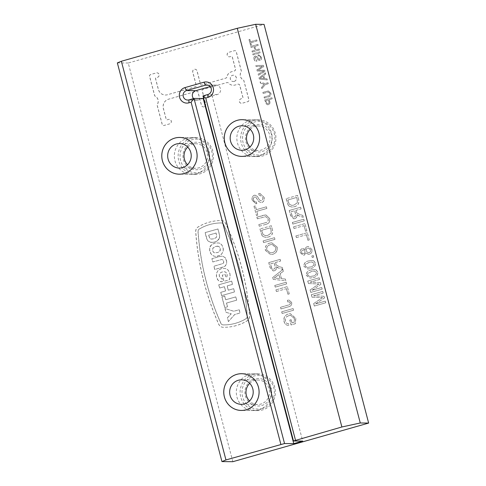 <?xml version="1.0" encoding="UTF-8"?>
<svg xmlns="http://www.w3.org/2000/svg" width="486" height="486" viewBox="0 0 486 486"><rect width="100%" height="100%" fill="white"/><g stroke="black" fill="none" stroke-linecap="round" stroke-linejoin="round"><path stroke-width="0.36" stroke-dasharray="2.43 1.82" d="M261.668 405.549A13.778 13.25 -89.4 0 0 270.969 388.624A13.778 13.25 -89.4 0 0 254.694 378.971A13.778 13.25 -89.4 0 0 245.394 395.896A13.778 13.25 -89.4 0 0 261.668 405.549M249.689 383.339A12.247 11.779 90.6 0 1 254.664 380.441A12.247 11.779 90.6 0 1 257.896 380.009A12.247 11.779 90.6 0 1 269.444 390.689A12.247 11.779 90.6 0 1 260.861 404.066A12.247 11.779 90.6 0 1 257.629 404.498A12.247 11.779 90.6 0 1 249.5 400.986M262.44 408.483A16.822 16.184 90.6 0 1 242.569 396.698A16.822 16.184 90.6 0 1 253.923 376.03A16.822 16.184 90.6 0 1 273.794 387.816A16.822 16.184 90.6 0 1 262.44 408.483M253.115 374.548A18.353 17.654 -89.4 0 0 240.248 394.602A18.353 17.654 -89.4 0 0 257.562 410.609A18.353 17.654 -89.4 0 0 262.41 409.959A18.353 17.654 -89.4 0 0 275.276 389.906A18.353 17.654 -89.4 0 0 257.963 373.898A18.353 17.654 -89.4 0 0 253.115 374.548M199.685 169.292A13.778 13.25 -89.4 0 0 208.986 152.361A13.778 13.25 -89.4 0 0 192.711 142.708A13.778 13.25 -89.4 0 0 183.416 159.639A13.778 13.25 -89.4 0 0 199.685 169.292M187.711 147.082A12.247 11.779 90.6 0 1 192.681 144.184A12.247 11.779 90.6 0 1 195.913 143.747A12.247 11.779 90.6 0 1 207.467 154.427A12.247 11.779 90.6 0 1 198.877 167.81A12.247 11.779 90.6 0 1 195.645 168.241A12.247 11.779 90.6 0 1 187.517 164.73M200.457 172.226A16.822 16.184 90.6 0 1 180.585 160.441A16.822 16.184 90.6 0 1 191.94 139.774A16.822 16.184 90.6 0 1 211.811 151.559A16.822 16.184 90.6 0 1 200.457 172.226M191.138 138.291A18.353 17.654 -89.4 0 0 178.271 158.345A18.353 17.654 -89.4 0 0 195.579 174.353A18.353 17.654 -89.4 0 0 200.426 173.702A18.353 17.654 -89.4 0 0 213.293 153.649A18.353 17.654 -89.4 0 0 195.98 137.641A18.353 17.654 -89.4 0 0 191.138 138.291M262.191 151.511A13.778 13.25 -89.4 0 0 271.492 134.586A13.778 13.25 -89.4 0 0 255.223 124.932A13.778 13.25 -89.4 0 0 245.922 141.857A13.778 13.25 -89.4 0 0 262.191 151.511M250.217 129.306A12.247 11.779 90.6 0 1 255.186 126.409A12.247 11.779 90.6 0 1 258.424 125.971A12.247 11.779 90.6 0 1 269.973 136.651A12.247 11.779 90.6 0 1 261.389 150.034A12.247 11.779 90.6 0 1 258.151 150.466A12.247 11.779 90.6 0 1 250.023 146.954M262.962 154.451A16.822 16.184 90.6 0 1 243.097 142.665A16.822 16.184 90.6 0 1 254.451 121.998A16.822 16.184 90.6 0 1 274.317 133.784A16.822 16.184 90.6 0 1 262.962 154.451M253.643 120.516A18.353 17.654 -89.4 0 0 240.777 140.569A18.353 17.654 -89.4 0 0 258.084 156.571A18.353 17.654 -89.4 0 0 262.932 155.921A18.353 17.654 -89.4 0 0 275.799 135.873A18.353 17.654 -89.4 0 0 258.491 119.866A18.353 17.654 -89.4 0 0 253.643 120.516M245.892 318.773A45.72 43.977 90.6 0 1 235.51 323.275A45.72 43.977 90.6 0 1 223.439 324.897A45.72 43.977 90.6 0 1 223.165 324.891A2.685 2.582 90.6 0 1 220.863 323.336A264.238 254.154 90.6 0 1 197.996 231.549A2.685 2.582 90.6 0 1 199.29 229.021A45.72 43.977 90.6 0 1 221.142 222.94A2.685 2.582 90.6 0 1 223.463 224.435A244.78 235.443 90.6 0 1 247.18 316.271A2.685 2.582 90.6 0 1 245.892 318.773L245.977 318.773A45.72 43.977 90.6 0 1 235.595 323.281A45.72 43.977 90.6 0 1 223.524 324.897A45.72 43.977 90.6 0 1 223.244 324.891A2.685 2.582 90.6 0 1 220.948 323.342A264.238 254.154 90.6 0 1 198.081 231.549A2.685 2.582 90.6 0 1 199.375 229.028A45.72 43.977 90.6 0 1 221.227 222.94A2.685 2.582 90.6 0 1 223.548 224.435A244.78 235.443 90.6 0 1 247.265 316.271A2.685 2.582 90.6 0 1 245.977 318.773M236.202 325.602A48.126 46.292 90.6 0 1 223.499 327.303A48.126 46.292 90.6 0 1 223.208 327.303A5.091 4.896 90.6 0 1 218.846 324.35A266.644 256.474 90.6 0 1 195.773 231.725A5.091 4.896 90.6 0 1 198.221 226.938A48.126 46.292 90.6 0 1 221.227 220.529A5.091 4.896 90.6 0 1 225.619 223.366A247.192 237.757 90.6 0 1 249.573 316.107A5.091 4.896 90.6 0 1 247.131 320.863A48.126 46.292 90.6 0 1 236.202 325.602M236.117 325.602A48.126 46.292 90.6 0 1 223.414 327.303A48.126 46.292 90.6 0 1 223.123 327.297A5.091 4.896 90.6 0 1 218.767 324.35A266.644 256.474 90.6 0 1 195.688 231.725A5.091 4.896 90.6 0 1 198.136 226.938A48.126 46.292 90.6 0 1 221.142 220.529A5.091 4.896 90.6 0 1 225.54 223.366A247.192 237.757 90.6 0 1 249.488 316.107A5.091 4.896 90.6 0 1 247.046 320.863A48.126 46.292 90.6 0 1 236.117 325.602M234.094 81.435A3.165 3.044 90.6 0 1 230.273 78.787A3.165 3.044 90.6 0 1 233.329 75.215A3.165 3.044 90.6 0 1 234.094 81.435M234.179 81.435A3.165 3.044 90.6 0 1 230.352 78.787A3.165 3.044 90.6 0 1 233.408 75.215A3.165 3.044 90.6 0 1 234.179 81.435M204.199 106.829A2.296 2.211 90.6 0 1 201.49 105.225L197.924 91.635A0.765 0.735 -89.4 0 0 197.018 91.101L168.606 99.18A7.655 7.363 -89.4 0 0 163.442 108.585L166.248 119.289A0.765 0.735 -89.4 0 0 167.154 119.823L168.575 119.422A2.296 2.211 90.6 0 1 171.345 121.342A2.296 2.211 90.6 0 1 169.736 123.851L164.055 125.467A1.531 1.47 90.6 0 1 162.245 124.398L157.209 105.183A0.765 0.735 90.6 0 1 157.312 104.551A5.741 5.522 -89.4 0 0 155.095 96.106A0.765 0.735 90.6 0 1 154.7 95.614L149.658 76.405A1.531 1.47 90.6 0 1 150.69 74.522L156.37 72.906A2.296 2.211 90.6 0 1 159.147 74.832A2.296 2.211 90.6 0 1 157.537 77.341L156.115 77.742A0.765 0.735 -89.4 0 0 155.599 78.683L158.406 89.388A7.655 7.363 -89.4 0 0 167.445 94.752L195.858 86.672A0.765 0.735 -89.4 0 0 196.374 85.73L192.808 72.147A2.296 2.211 90.6 0 1 194.965 69.243A2.296 2.211 90.6 0 1 197.073 70.932L200.639 84.521A0.765 0.735 -89.4 0 0 201.538 85.056L225.832 78.149A1.531 1.47 -89.4 0 0 226.889 76.982A6.889 6.628 90.6 0 1 231.634 71.74L234.471 70.932A1.531 1.47 -89.4 0 0 235.51 69.048L232.308 56.868A0.765 0.735 -89.4 0 0 231.409 56.333L229.987 56.734A2.296 2.211 90.6 0 1 227.217 54.815A2.296 2.211 90.6 0 1 228.827 52.306L234.507 50.69A1.531 1.47 90.6 0 1 236.318 51.759L241.354 70.974A0.765 0.735 90.6 0 1 241.25 71.606A5.741 5.522 -89.4 0 0 243.468 80.05A0.765 0.735 90.6 0 1 243.863 80.542L248.905 99.751A1.531 1.47 90.6 0 1 247.872 101.635L242.186 103.251A2.296 2.211 90.6 0 1 239.416 101.325A2.296 2.211 90.6 0 1 241.026 98.816L242.447 98.415A0.765 0.735 -89.4 0 0 242.964 97.473L239.768 85.293A1.531 1.47 -89.4 0 0 237.958 84.218L235.121 85.026A6.889 6.628 90.6 0 1 228.475 83.021A1.531 1.47 -89.4 0 0 226.998 82.577L202.705 89.485A0.765 0.735 -89.4 0 0 202.188 90.426L205.748 104.01A2.296 2.211 90.6 0 1 204.199 106.829M204.114 106.829A2.296 2.211 90.6 0 1 201.404 105.219L197.838 91.635A0.765 0.735 -89.4 0 0 196.939 91.101L168.527 99.18A7.655 7.363 -89.4 0 0 163.357 108.585L166.169 119.289A0.765 0.735 -89.4 0 0 167.069 119.823L168.49 119.422A2.296 2.211 90.6 0 1 171.266 121.342A2.296 2.211 90.6 0 1 169.657 123.851L163.97 125.467A1.531 1.47 90.6 0 1 162.166 124.392L157.124 105.183A0.765 0.735 90.6 0 1 157.227 104.551A5.741 5.522 -89.4 0 0 155.01 96.106A0.765 0.735 90.6 0 1 154.615 95.614L149.573 76.405A1.531 1.47 90.6 0 1 150.605 74.522L156.292 72.906A2.296 2.211 90.6 0 1 159.062 74.832A2.296 2.211 90.6 0 1 157.452 77.335L156.03 77.742A0.765 0.735 -89.4 0 0 155.514 78.683L158.321 89.388A7.655 7.363 -89.4 0 0 167.36 94.752L195.773 86.672A0.765 0.735 -89.4 0 0 196.289 85.73L192.729 72.147A2.296 2.211 90.6 0 1 194.886 69.243A2.296 2.211 90.6 0 1 196.988 70.932L200.554 84.515A0.765 0.735 -89.4 0 0 201.459 85.056L225.753 78.143A1.531 1.47 -89.4 0 0 226.804 76.982A6.889 6.628 90.6 0 1 231.549 71.734L234.392 70.926A1.531 1.47 -89.4 0 0 235.424 69.048L232.229 56.868A0.765 0.735 -89.4 0 0 231.324 56.327L229.902 56.734A2.296 2.211 90.6 0 1 227.132 54.815A2.296 2.211 90.6 0 1 228.742 52.306L234.422 50.69A1.531 1.47 90.6 0 1 236.232 51.759L241.269 70.968A0.765 0.735 90.6 0 1 241.165 71.606A5.741 5.522 -89.4 0 0 243.383 80.05A0.765 0.735 90.6 0 1 243.784 80.542L248.82 99.751A1.531 1.47 90.6 0 1 247.787 101.629L242.107 103.245A2.296 2.211 90.6 0 1 239.331 101.325A2.296 2.211 90.6 0 1 240.941 98.816L242.362 98.415A0.765 0.735 -89.4 0 0 242.879 97.473L239.683 85.293A1.531 1.47 -89.4 0 0 237.879 84.218L235.036 85.026A6.889 6.628 90.6 0 1 228.39 83.021A1.531 1.47 -89.4 0 0 226.913 82.577L202.619 89.485A0.765 0.735 -89.4 0 0 202.103 90.426L205.669 104.01A2.296 2.211 90.6 0 1 204.114 106.829M258.643 409.929A18.371 17.672 -89.4 0 0 271.522 389.863A18.371 17.672 -89.4 0 0 254.196 373.843A18.371 17.672 -89.4 0 0 249.342 374.493A18.371 17.672 -89.4 0 0 236.463 394.559A18.371 17.672 -89.4 0 0 253.789 410.579A18.371 17.672 -89.4 0 0 258.643 409.929M196.66 173.672A18.371 17.672 -89.4 0 0 209.539 153.606A18.371 17.672 -89.4 0 0 192.213 137.587A18.371 17.672 -89.4 0 0 187.365 138.237A18.371 17.672 -89.4 0 0 174.486 158.302A18.371 17.672 -89.4 0 0 191.812 174.322A18.371 17.672 -89.4 0 0 196.66 173.672M259.166 155.897A18.371 17.672 -89.4 0 0 272.045 135.831A18.371 17.672 -89.4 0 0 254.719 119.811A18.371 17.672 -89.4 0 0 249.871 120.461A18.371 17.672 -89.4 0 0 236.992 140.527A18.371 17.672 -89.4 0 0 254.318 156.547A18.371 17.672 -89.4 0 0 259.166 155.897M266.857 208.476L266.419 206.811L256.365 209.666L255.369 205.882L254.056 206.252L256.48 215.492L257.793 215.122L256.802 211.337L266.857 208.476L266.419 206.811M272.494 229.969L271.382 225.741L260.016 228.973L261.79 235.054L263.054 236.536L265.909 237.405L268.181 237.065C271.82 236.05 273.26 233.681 272.494 229.969L271.382 225.741M277.129 247.052L271.808 242.818L269.985 243.067C266.371 244.154 264.87 246.59 265.478 250.375L270.745 254.603L272.792 254.312C276.291 253.176 277.737 250.758 277.129 247.052L271.723 242.818L269.985 243.067M283.344 271.328L282.876 269.56L272.743 277.482L273.235 279.359L285.835 280.817L285.367 279.049L281.522 278.703L280.197 273.667L283.344 271.328L282.876 269.56M289.261 293.89L287.354 286.625L275.993 289.856L276.431 291.521L286.479 288.66L287.949 294.267L289.261 293.89L287.354 286.625M293.556 310.25L293.119 308.58L281.752 311.812L282.19 313.482L293.556 310.25L293.119 308.58M323.196 293.113L322.759 291.442L311.398 294.674L312.055 297.183L322.528 297.614L313.725 303.55L314.375 306.034L325.742 302.802L325.304 301.138L315.687 303.872L324.478 297.985L324.022 296.241L313.579 295.846L323.196 293.113L322.759 291.442M316.076 269.839L314.29 269.517L311.119 270.022C307.857 270.55 306.271 272.36 306.35 275.44L310.092 278.089L313.106 277.591C316.362 277.056 317.947 275.252 317.862 272.172L316.076 269.839L314.211 269.517L311.119 270.022M313.743 257.064L313.342 255.551L311.891 255.964L312.285 257.483L313.743 257.064L313.342 255.551M309.254 239.95L307.346 232.685L295.98 235.917L296.417 237.581L306.472 234.72L307.942 240.327L309.254 239.95L307.346 232.685M304.248 220.869L303.811 219.204L292.444 222.436L292.882 224.101L304.248 220.869L303.811 219.204M298.683 199.661L297.572 195.427L286.205 198.659L287.979 204.74L289.243 206.228L292.031 207.085L294.37 206.75C298.009 205.736 299.449 203.373 298.683 199.661L297.572 195.427M268.169 95.888L264.129 97.036L264.402 98.075L268.485 96.914C270.465 96.459 271.255 95.22 270.854 93.209L268.564 90.985L266.996 91.234L262.908 92.401L263.181 93.44L268.491 92.073L269.924 93.385C270.198 94.794 269.609 95.627 268.169 95.888L264.129 97.036M265.714 74.006L265.429 72.9L259.093 77.851L259.403 79.024L267.276 79.935L266.984 78.829L264.578 78.611L263.752 75.464L265.714 74.006L265.429 72.9M261.432 57.287L258.819 54.827L258.066 54.918L258.339 55.963L258.856 55.914L258.339 55.963C259.5 55.793 260.253 56.297 260.599 57.476L259.433 59.553L259.803 59.511L258.637 59L257.173 56.649L255.35 55.999C254.093 56.613 253.668 57.652 254.081 59.116C254.457 60.689 255.393 61.406 256.894 61.254L256.62 60.215L254.913 58.921L255.557 57.056L256.256 57.141L257.975 59.778L260.028 60.568C261.365 59.918 261.833 58.824 261.432 57.287L258.74 54.827L258.066 54.918M257.987 54.918L258.26 55.957C259.415 55.787 260.168 56.291 260.514 57.476L259.718 59.511L258.552 59L257.088 56.649L255.272 55.993C254.008 56.613 253.583 57.652 253.996 59.11L254.081 59.116M253.996 59.11C254.372 60.689 255.314 61.406 256.808 61.254L256.262 61.321L256.894 61.254L256.535 60.215L254.913 58.921M254.828 58.921L255.478 57.056L256.256 57.141L257.975 59.778M257.89 59.772L259.943 60.568C261.28 59.918 261.747 58.824 261.346 57.287M258.218 45.417L257.945 44.378L250.843 46.395L251.116 47.44L254.026 46.607L254.974 50.204L252.058 51.036L252.331 52.075L259.433 50.058L259.16 49.013L255.794 49.973L254.846 46.377L258.218 45.417L257.945 44.378M232.837 461.7L128.243 63.016L264.056 24.391M257.051 40.97L256.778 39.925L250.497 41.717L249.871 39.348L249.051 39.579L250.569 45.356L251.39 45.119L250.77 42.756L257.051 40.97L256.778 39.925M260.18 52.895L259.907 51.856L252.805 53.873L253.078 54.912L260.18 52.895L259.907 51.856M263.77 66.588L263.448 65.355L255.855 65.519L256.14 66.594L262.628 66.284L256.997 69.863L257.325 71.114L263.868 71.017L258.133 74.188L258.412 75.263L265.028 71.387L264.73 70.239L258.017 70.239L263.77 66.588L263.448 65.355M263.363 65.355L255.776 65.513L256.055 66.588L262.543 66.284L256.912 69.863L257.24 71.114L263.783 71.017L258.048 74.188L258.333 75.263L264.949 71.381L264.645 70.239L257.932 70.239L263.685 66.588M268.278 83.762L268.005 82.723L264.998 83.58L260.156 81.903L260.478 83.136L264.269 84.345L261.596 87.389L261.918 88.622L265.265 84.619L268.278 83.762L268.005 82.723M272.221 98.804L271.947 97.759L264.846 99.782L265.915 103.567L267.671 104.782L268.327 104.69C269.785 104.113 270.271 103.032 269.785 101.44L269.311 99.63L272.221 98.804L271.947 97.759M301.107 208.907L300.67 207.243L289.304 210.474L290.652 215.596L293.769 218.822L294.753 218.688C296.521 218.007 297.268 216.671 296.989 214.684L299.662 216.246L303.307 217.297L302.808 215.383L300.02 214.593L296.721 212.868L296.454 212.06L296.01 210.353L301.107 208.907L300.67 207.243M306.866 230.868L304.959 223.596L293.599 226.828L294.036 228.493L304.09 225.638L305.56 231.239L306.866 230.868L304.959 223.596M307.413 246.657C305.931 247.107 305.165 248.127 305.117 249.725L303.112 248.474L302.383 248.577C300.585 249.336 299.923 250.709 300.384 252.708L303.343 255.35L304.169 255.235L305.937 252.848L308.464 254.36L309.442 254.221C311.575 253.376 312.395 251.784 311.903 249.452L308.513 246.505L307.334 246.657C305.846 247.107 305.08 248.127 305.032 249.725L305.117 249.725M313.689 260.757L311.909 260.429L308.732 260.933C305.475 261.462 303.884 263.272 303.969 266.358L307.705 269.001L310.718 268.503C313.974 267.968 315.56 266.164 315.475 263.084L313.689 260.757L311.824 260.429L308.732 260.933M319.624 279.48L319.187 277.816L307.82 281.048L308.476 283.551L318.956 283.982L310.147 289.917L310.803 292.402L322.163 289.17L321.726 287.505L312.109 290.239L320.9 284.353L320.444 282.615L310.007 282.214L319.624 279.48L319.187 277.816M292.019 322.892L291.181 319.709L289.869 320.086L291.144 324.927L295.348 323.737L295.834 318.348L290.397 313.695L288.484 313.968C284.839 315.171 283.393 317.698 284.146 321.532C284.766 324.059 286.309 325.347 288.757 325.401L288.727 323.773C287.007 323.755 285.914 322.874 285.446 321.131C284.96 319.375 285.379 317.905 286.71 316.738L288.86 315.651L290.671 315.378L294.486 318.585L294.17 322.279L291.934 322.892L291.181 319.709M291.096 319.709L289.79 320.086L291.059 324.927L295.263 323.731L295.749 318.348L290.312 313.695L288.398 313.968C284.76 315.171 283.314 317.692 284.061 321.532C284.687 324.053 286.224 325.347 288.672 325.401L288.727 323.773M291.655 302.413L288.957 300.014L287.524 300.245L287.779 301.964L289 301.794L290.361 302.851C290.403 304.145 289.741 304.88 288.374 305.05L280.562 307.274L280.999 308.938L288.708 306.745C291.071 306.235 292.05 304.789 291.655 302.413L288.872 300.014L287.524 300.245M286.643 283.897L286.205 282.232L274.839 285.464L275.276 287.129L286.643 283.897L286.205 282.232M280.641 261.031L280.203 259.36L268.837 262.592L270.186 267.719L273.308 270.945L274.286 270.811C276.054 270.131 276.801 268.794 276.522 266.808L279.195 268.369L282.84 269.414L282.342 267.507L279.553 266.717L276.255 264.992L275.987 264.184L275.544 262.476L280.641 261.031L280.203 259.36M274.961 239.373L274.523 237.703L263.157 240.935L263.594 242.605L274.961 239.373L274.523 237.703M265.332 222.74L258.868 224.581L259.305 226.245L265.842 224.386C269.013 223.651 270.277 221.677 269.627 218.457L265.927 214.903L263.461 215.298L256.918 217.157L257.355 218.828L265.848 216.635L268.138 218.743C268.582 220.996 267.64 222.327 265.332 222.74L258.868 224.581M264.086 197.328L259.919 193.392L258.71 193.543L259.147 195.208L259.974 195.135L262.756 197.626C263.193 199.132 262.768 200.22 261.48 200.888L259.615 200.068L257.276 196.308L255.089 195.159L254.366 195.263C252.343 196.253 251.669 197.917 252.325 200.25L255.94 203.78L256.827 203.677L256.389 202.012L255.758 202.055L256.389 202.012C254.919 202.164 254.008 201.477 253.656 199.946C253.2 198.58 253.546 197.589 254.694 196.958L255.812 197.097L258.552 201.307L261.006 202.698L261.839 202.577C263.983 201.538 264.73 199.789 264.086 197.328L259.834 193.392L258.71 193.543M117.351 62.894L128.243 63.016M202.96 95.906L212.169 96.003L302.705 441.088M212.169 96.003L217.218 94.57A4.824 4.641 -89.4 0 0 216.045 85.099A4.824 4.641 -89.4 0 0 214.776 85.269L208.105 85.196M210.207 86.569L214.776 85.269M193.531 98.585A4.824 4.641 -89.4 0 0 198.179 99.982L203.221 98.549M256.693 39.925L250.497 41.717M250.412 41.711L249.871 39.348M249.792 39.348L249.051 39.579M248.972 39.579L250.569 45.356M250.484 45.356L251.39 45.119M251.305 45.119L250.77 42.756M250.685 42.756L256.966 40.97M257.859 44.378L250.843 46.395M250.758 46.395L251.116 47.44M251.031 47.434L254.026 46.607M253.947 46.607L254.974 50.204M254.889 50.204L252.058 51.036M251.973 51.036L252.331 52.075M252.246 52.075L259.433 50.058M259.348 50.052L259.16 49.013M259.074 49.013L255.794 49.973M255.709 49.973L254.846 46.377M254.767 46.377L258.133 45.417M259.822 51.85L252.805 53.873M252.72 53.873L253.078 54.912M252.993 54.912L260.095 52.895M255.478 57.056L256.171 57.141L255.478 57.056M265.344 72.9L259.093 77.851M259.008 77.851L259.403 79.024M259.317 79.024L267.276 79.935M267.191 79.935L266.984 78.829M266.899 78.829L264.578 78.611M264.493 78.611L263.752 75.464M263.667 75.464L265.635 74M261.164 77.323L262.932 76.01L263.594 78.532L259.986 78.203L263.017 76.01L263.673 78.532L260.065 78.203L261.243 77.329M267.92 82.723L264.998 83.58M264.913 83.574L260.156 81.903M260.071 81.903L260.478 83.136M260.393 83.13L264.269 84.345M264.184 84.345L261.596 87.389M261.511 87.389L261.918 88.622M261.833 88.622L265.265 84.619M265.186 84.619L268.193 83.762M264.044 97.036L264.402 98.075M264.317 98.075L268.485 96.914M268.4 96.914C270.38 96.453 271.17 95.22 270.769 93.209L270.854 93.209M270.769 93.209L268.479 90.985L262.908 92.401M262.829 92.395L263.181 93.44M263.096 93.44L268.406 92.067L269.924 93.385M269.839 93.385C270.113 94.794 269.53 95.627 268.084 95.888M271.868 97.759L264.846 99.782M264.761 99.782L265.915 103.567M265.83 103.567L267.586 104.782L268.327 104.69M268.248 104.69C269.7 104.113 270.186 103.026 269.7 101.44L269.785 101.44M269.7 101.44L269.311 99.63M269.226 99.63L272.142 98.804M266.316 102.352L265.854 100.59L268.406 99.861L268.873 101.647C269.183 102.625 268.892 103.293 267.999 103.639L266.686 103.184L265.939 100.59L268.491 99.867L268.958 101.647C269.268 102.625 268.977 103.293 268.084 103.639L266.601 103.184L266.401 102.352M297.487 195.427L286.205 198.659M286.12 198.659L287.979 204.74M287.894 204.74L289.243 206.228M289.158 206.222L291.946 207.085L294.37 206.75M294.285 206.75C297.924 205.736 299.364 203.367 298.598 199.655M288.502 202.346L287.87 199.953L296.612 197.462L297.25 199.898L297.183 202.917L293.823 205.092L291.788 205.408L289.249 204.229L287.955 199.953L296.697 197.468L297.335 199.898L297.262 202.917L293.909 205.092L291.873 205.408L289.328 204.229L288.581 202.346M300.585 207.236L289.304 210.474M289.225 210.468L290.567 215.596L293.69 218.822L294.753 218.688M294.668 218.688C296.442 218.007 297.183 216.671 296.903 214.684L296.989 214.684M296.903 214.684L297.79 215.444M297.705 215.444L303.307 217.297M303.228 217.291L302.808 215.383M302.723 215.383L300.02 214.593M299.941 214.593L296.721 212.868M296.642 212.868L296.01 210.353M295.925 210.353L301.022 208.907M291.892 215.286L290.968 211.762L294.613 210.73L295.445 213.895C295.968 215.371 295.579 216.41 294.267 217.011L294.352 217.011C293.076 217.212 292.286 216.635 291.977 215.286L291.053 211.762L294.698 210.73L295.524 213.895C296.053 215.371 295.664 216.41 294.352 217.011L294.267 217.011C292.997 217.206 292.201 216.635 291.892 215.286L291.977 215.286M303.726 219.204L292.444 222.436M292.359 222.436L292.882 224.101M292.797 224.101L304.163 220.869M304.88 223.596L293.599 226.828M293.514 226.828L294.036 228.493M293.951 228.493L304.09 225.638M304.005 225.632L305.56 231.239M305.475 231.239L306.788 230.862M307.261 232.685L295.98 235.917M295.895 235.917L296.417 237.581M296.332 237.581L306.472 234.72M306.387 234.72L307.942 240.327M307.857 240.327L309.169 239.95M305.032 249.725L303.027 248.474L302.383 248.577M302.298 248.577C300.506 249.336 299.838 250.709 300.299 252.708L300.384 252.708M300.299 252.708L303.264 255.344L304.169 255.235M304.084 255.229L305.937 252.848M305.852 252.848L308.379 254.36L309.442 254.221M309.357 254.221C311.49 253.376 312.31 251.784 311.818 249.452L311.903 249.452M311.818 249.452L308.428 246.505L307.334 246.657M308.938 252.714L308.197 252.817L306.125 251.031C305.84 249.604 306.368 248.656 307.705 248.182L308.47 248.079L310.511 249.834C310.803 251.274 310.281 252.234 308.938 252.714L308.282 252.817L306.21 251.037C305.925 249.604 306.453 248.656 307.784 248.182L308.555 248.079L310.59 249.834C310.888 251.274 310.366 252.234 309.023 252.714M303.726 253.704L303.811 253.704C302.729 253.899 302.031 253.449 301.703 252.356C301.442 251.262 301.8 250.509 302.79 250.09L302.705 250.09C303.799 249.877 304.509 250.326 304.825 251.456C305.093 252.55 304.728 253.303 303.726 253.704C302.644 253.899 301.946 253.449 301.618 252.349C301.356 251.262 301.715 250.509 302.705 250.09L302.79 250.09C303.884 249.877 304.594 250.333 304.91 251.456C305.178 252.55 304.807 253.303 303.811 253.704L303.726 253.704M313.263 255.551L311.891 255.964M311.805 255.964L312.285 257.483M312.2 257.477L313.658 257.064M308.653 260.933C305.39 261.462 303.805 263.272 303.884 266.352L303.969 266.358M303.884 266.352L307.62 269.001L310.718 268.503M310.639 268.503C313.889 267.968 315.475 266.164 315.396 263.084L315.475 263.084M315.396 263.084L313.604 260.757M305.19 265.964L305.554 264.171L309.041 262.446L311.921 261.936L314.084 263.455C313.841 265.55 312.559 266.729 310.232 266.99L307.34 267.494L305.19 265.964L305.639 264.171L309.126 262.446L312.006 261.936L314.169 263.455C313.926 265.55 312.644 266.729 310.317 266.99L307.425 267.5L305.275 265.964M311.034 270.016C307.778 270.55 306.186 272.36 306.265 275.44L306.35 275.44M306.265 275.44L310.007 278.089L313.106 277.591M313.02 277.591C316.277 277.056 317.862 275.252 317.777 272.166L317.862 272.172M317.777 272.166L315.991 269.839M307.571 275.052L307.942 273.26L311.429 271.534L314.302 271.024L316.465 272.543C316.228 274.639 314.946 275.817 312.62 276.078L309.728 276.583L307.571 275.052L308.027 273.26L311.508 271.534L314.387 271.024L316.55 272.543C316.307 274.639 315.025 275.817 312.705 276.078L309.813 276.583L307.656 275.052M319.102 277.816L307.82 281.048M307.735 281.048L308.476 283.551M308.397 283.551L318.956 283.982M318.871 283.982L310.147 289.917M310.068 289.917L310.803 292.402M310.718 292.402L322.163 289.17M322.084 289.17L321.726 287.505M321.647 287.505L312.109 290.239M312.03 290.239L320.9 284.353M320.821 284.353L320.444 282.615M320.359 282.615L310.007 282.214M309.922 282.214L319.539 279.48M322.68 291.442L311.398 294.674M311.313 294.674L312.055 297.183M311.969 297.183L322.528 297.614M322.449 297.614L313.725 303.55M313.64 303.55L314.375 306.034M314.29 306.034L325.742 302.802M325.656 302.802L325.304 301.138M325.219 301.138L315.687 303.872M315.602 303.872L324.478 297.985M324.393 297.985L324.022 296.241M323.937 296.241L313.579 295.846M313.5 295.846L323.117 293.107M288.641 323.767C286.922 323.755 285.829 322.874 285.367 321.131L285.446 321.131M285.367 321.131C284.881 319.369 285.3 317.905 286.625 316.738L286.71 316.738M286.625 316.738L288.86 315.651M288.775 315.651L290.592 315.378L294.486 318.585M294.407 318.579L294.17 322.279M294.085 322.279L291.934 322.892M293.034 308.58L281.752 311.812M281.667 311.812L282.19 313.482M282.105 313.482L293.471 310.244M287.439 300.245L287.779 301.964M287.694 301.964L288.915 301.794L290.361 302.851M290.276 302.851C290.324 304.145 289.662 304.874 288.289 305.05L280.562 307.274M280.477 307.267L280.999 308.938M280.914 308.938L288.629 306.745C290.986 306.229 291.965 304.789 291.57 302.413M287.275 286.619L275.993 289.856M275.908 289.85L276.431 291.521M276.346 291.521L286.479 288.66M286.4 288.66L287.949 294.267M287.87 294.261L289.176 293.89M286.12 282.232L274.839 285.464M274.754 285.464L275.276 287.129M275.191 287.129L286.558 283.897M282.797 269.56L272.743 277.482M272.658 277.482L273.235 279.359M273.156 279.359L285.835 280.817M285.75 280.817L285.367 279.049M285.288 279.049L281.522 278.703M281.437 278.697L280.197 273.667M280.112 273.667L283.259 271.328M276.109 276.643L278.934 274.535L279.991 278.569L274.219 278.047L279.019 274.541L280.076 278.569L274.304 278.047L276.188 276.643M280.118 259.36L268.837 262.592M268.758 262.592L270.101 267.719L273.223 270.945L274.286 270.811M274.201 270.805C275.969 270.125 276.716 268.794 276.437 266.808L276.522 266.808M276.437 266.808L277.324 267.567M277.239 267.567L282.84 269.414M282.761 269.414L282.342 267.507M282.257 267.507L279.553 266.717M279.474 266.717L276.255 264.992M276.176 264.992L275.544 262.476M275.459 262.476L280.556 261.025M271.425 267.409L270.502 263.886L274.147 262.847L274.979 266.012C275.507 267.488 275.112 268.533 273.8 269.135L273.885 269.135C272.61 269.329 271.82 268.758 271.51 267.409L270.587 263.886L274.232 262.853L275.058 266.012C275.586 267.494 275.197 268.533 273.885 269.135L273.8 269.135C272.531 269.329 271.735 268.752 271.425 267.409L271.51 267.409M269.9 243.061C266.285 244.154 264.785 246.59 265.392 250.375L265.478 250.375M265.392 250.375L270.659 254.603L272.792 254.312M272.707 254.306C276.206 253.176 277.652 250.758 277.05 247.052M272.257 252.647L270.429 252.908L266.705 250.011C266.34 247.161 267.555 245.394 270.356 244.725L272.032 244.482L275.732 247.417C276.091 250.175 274.936 251.912 272.257 252.647L270.508 252.908L266.79 250.011C266.425 247.161 267.64 245.4 270.441 244.725L272.117 244.482L275.817 247.417C276.176 250.175 275.021 251.918 272.342 252.647M274.438 237.703L263.157 240.935M263.072 240.935L263.594 242.605M263.509 242.599L274.876 239.367M271.297 225.741L260.016 228.973M259.937 228.973L261.79 235.054M261.705 235.054L263.054 236.536M262.969 236.536L265.824 237.399L268.181 237.065M268.096 237.065C271.741 236.05 273.175 233.681 272.409 229.969M262.312 232.66L261.681 230.267L270.429 227.776L271.067 230.212L270.994 233.231L267.634 235.406L265.635 235.722L263.06 234.544L261.766 230.267L270.508 227.782L271.145 230.212L271.079 233.231L267.719 235.406L265.721 235.722L263.145 234.544L262.397 232.66M258.783 224.581L259.305 226.245M259.22 226.245L265.842 224.386M265.757 224.386C268.928 223.651 270.192 221.677 269.548 218.457L269.627 218.457M269.548 218.457L265.842 214.903L256.918 217.157M256.839 217.157L257.355 218.828M257.27 218.822L265.769 216.635L268.138 218.743M268.053 218.743C268.497 220.996 267.561 222.327 265.247 222.74M266.334 206.811L256.365 209.666M256.28 209.666L255.369 205.882M255.284 205.882L254.056 206.252M253.978 206.252L256.48 215.492M256.401 215.492L257.793 215.122M257.708 215.122L256.802 211.337M256.717 211.331L266.771 208.476M258.625 193.537L259.147 195.208M259.062 195.208L259.889 195.135L262.756 197.626M262.671 197.626C263.108 199.132 262.683 200.22 261.395 200.888L259.615 200.068M259.53 200.068L257.276 196.308M257.191 196.308L255.004 195.159L254.366 195.263M254.281 195.263C252.264 196.253 251.584 197.917 252.246 200.25L252.325 200.25M252.246 200.25L255.855 203.78L256.827 203.677M256.742 203.677L256.304 202.012C254.834 202.164 253.923 201.477 253.571 199.94L253.656 199.946M253.571 199.94C253.115 198.58 253.461 197.589 254.609 196.958L255.812 197.097M255.727 197.097L258.552 201.307M258.473 201.307L260.921 202.692L261.839 202.577M261.76 202.577C263.898 201.538 264.645 199.789 264.001 197.328M229.957 273.654L230.157 276.844L229.349 279.821L223.997 281.345L222.363 275.119L225.097 274.347L225.862 277.269L226.883 276.977L227.205 275.009L226.713 273.187L225.474 272.002L224.216 271.686L221.731 272.105L220.146 273.047L219.326 274.462L219.374 276.303L220.261 277.816L222.053 278.393L222.309 281.734L220.486 281.625L217.989 280.076L216.537 276.911L216.519 273.193L218.123 270.453L221.434 268.582L225.425 268.479L228.098 270.052L229.902 273.448L230.072 276.844L229.264 279.821L223.912 281.345L222.284 275.119L225.012 274.341L225.777 277.269L226.804 276.977L227.12 275.009L226.628 273.187L225.395 272.002L224.131 271.686L221.646 272.105L220.061 273.047L219.241 274.462L219.295 276.303L220.176 277.816L221.968 278.393L222.224 281.734L221.44 281.759L218.542 280.714L217.345 279.243L216.507 277.111L216.306 273.733L218.038 270.453L221.349 268.582L225.34 268.479L227.211 269.359L228.45 270.55L229.878 273.648M228.481 321.611L227.484 317.801L231.263 313.816L226.045 312.31L225.036 308.476L233.821 311.259L239.191 309.734L240.054 313.002L234.708 314.521L228.396 321.611L227.399 317.795L231.178 313.81L225.96 312.31L224.951 308.47L233.736 311.259L239.112 309.734L239.969 313.002L234.623 314.521L228.396 321.611M236.688 300.172L226.573 303.045L227.557 306.794L224.799 307.577L221.974 296.8L224.732 296.017L225.717 299.777L235.825 296.903L236.688 300.172L226.494 303.045L227.472 306.794L224.714 307.577L221.889 296.8L224.647 296.017L225.632 299.777L235.746 296.903L236.603 300.172M233.669 288.684L234.531 291.952L221.665 295.61L220.802 292.341L225.601 290.98L224.471 286.679L219.678 288.046L218.822 284.778L231.688 281.115L232.545 284.383L227.217 285.902L228.341 290.197L233.669 288.684L234.446 291.952L221.58 295.61L220.723 292.341L225.516 290.98L224.386 286.679L219.593 288.046L218.736 284.778L231.603 281.115L232.46 284.383L227.132 285.902L228.262 290.197L233.59 288.684M226.652 261.116L226.591 264.165L224.684 266.443L214.812 269.493L213.949 266.225L223.007 263.527L223.706 262.744L223.688 261.237L222.916 259.87L221.75 259.512L212.832 261.954L211.975 258.686L220.261 256.365L222.697 256.134L225.31 257.75L226.512 260.514L226.707 263.199L225.498 265.799L222.703 267.209L214.727 269.493L213.87 266.225L222.928 263.521L223.627 262.744L223.609 261.237L222.831 259.87L221.671 259.512L212.746 261.954L211.89 258.686L220.176 256.359L222.612 256.134L225.225 257.75L226.573 261.116M223.378 248.862L223.044 251.967L221.112 254.621L217.789 256.152L215.65 256.408L213.725 256.055L211.264 254.312L209.642 250.503L209.849 247.344L211.75 244.58L215.189 242.939L219.247 243.018L221.713 244.762L223.141 247.653L223.226 250.983L221.75 253.953L219.204 255.66L215.571 256.408L213.646 256.055L211.896 255.029L210.116 252.507L209.515 248.346L210.31 246.195L211.665 244.58L215.11 242.933L219.162 243.018L220.936 244.057L222.224 245.6L223.293 248.856M219.593 237.672L218.451 239.847L216.659 241.293L213.506 242.356L210.067 242.235L208.02 240.965L207.188 239.762L205.141 232.624L218.007 228.967L219.593 235.206L219.593 237.672L217.588 240.594L214.539 242.107L211.021 242.465L207.935 240.965L206.732 238.839L205.056 232.624L217.922 228.967L219.508 235.206L219.508 237.672M216.118 233.019L208.755 235.109L209.6 237.891L210.377 238.784L211.732 239.1L213.682 238.766L215.741 237.903L216.653 236.961L216.118 233.019L208.755 235.109M208.67 235.109L209.515 237.891L210.292 238.784L211.647 239.1L213.597 238.76L215.656 237.903L216.543 237.028L216.683 235.661L216.033 233.013M218.427 246.323L215.656 246.396L212.965 248.109L212.649 250.655L213.469 252.161L214.496 252.799L217.91 252.495L219.502 251.554L220.334 250.229L220.03 247.66L218.791 246.475L217.631 246.153M217.546 246.153L214.976 246.596L212.886 248.109L212.564 250.655L213.384 252.161L214.411 252.799L217.825 252.495L219.897 250.97L220.255 248.461L219.429 246.979L218.342 246.323M198.179 99.982L188.963 99.885M217.218 94.57L208.002 94.466M257.896 380.009L241.56 379.827M257.562 410.609L241.949 410.439M257.963 373.898L242.35 373.728M257.629 404.498L241.293 404.322M195.913 143.747L179.583 143.57M195.579 174.353L179.966 174.176M195.98 137.641L180.367 137.471M195.645 168.241L179.31 168.065M258.424 125.971L242.089 125.795M258.084 156.571L242.471 156.401M258.491 119.866L242.879 119.696M258.151 150.466L241.821 150.289M254.196 373.843L241.627 373.704M192.213 137.587L179.65 137.447M254.719 119.811L242.156 119.671M196.909 100.152L187.693 100.055M216.045 85.099L206.836 84.995M254.318 156.547L241.755 156.407M191.812 174.322L179.243 174.188M253.789 410.579L241.226 410.445"/><path stroke-width="0.73" d="M244.525 403.89A12.247 11.779 -89.4 0 0 253.115 390.507A12.247 11.779 -89.4 0 0 241.56 379.827A12.247 11.779 -89.4 0 0 238.328 380.265A12.247 11.779 -89.4 0 0 229.744 393.642A12.247 11.779 -89.4 0 0 241.293 404.322A12.247 11.779 -89.4 0 0 244.525 403.89M236.785 374.372A18.353 17.654 -89.4 0 0 223.918 394.425A18.353 17.654 -89.4 0 0 241.226 410.427A18.353 17.654 -89.4 0 0 246.074 409.777A18.353 17.654 -89.4 0 0 258.941 389.729A18.353 17.654 -89.4 0 0 241.627 373.722A18.353 17.654 -89.4 0 0 236.785 374.372M249.5 400.986A12.247 11.779 90.6 0 1 249.689 383.339M182.548 167.627A12.247 11.779 -89.4 0 0 191.132 154.25A12.247 11.779 -89.4 0 0 179.583 143.57A12.247 11.779 -89.4 0 0 176.345 144.002A12.247 11.779 -89.4 0 0 167.761 157.385A12.247 11.779 -89.4 0 0 179.31 168.065A12.247 11.779 -89.4 0 0 182.548 167.627M174.802 138.109A18.353 17.654 -89.4 0 0 161.935 158.163A18.353 17.654 -89.4 0 0 179.243 174.17A18.353 17.654 -89.4 0 0 184.091 173.52A18.353 17.654 -89.4 0 0 196.958 153.467A18.353 17.654 -89.4 0 0 179.65 137.465A18.353 17.654 -89.4 0 0 174.802 138.109M187.517 164.73A12.247 11.779 90.6 0 1 187.711 147.082M245.053 149.852A12.247 11.779 -89.4 0 0 253.637 136.475A12.247 11.779 -89.4 0 0 242.089 125.795A12.247 11.779 -89.4 0 0 238.857 126.226A12.247 11.779 -89.4 0 0 230.267 139.61A12.247 11.779 -89.4 0 0 241.821 150.289A12.247 11.779 -89.4 0 0 245.053 149.852M237.308 120.334A18.353 17.654 -89.4 0 0 224.441 140.387A18.353 17.654 -89.4 0 0 241.755 156.395A18.353 17.654 -89.4 0 0 246.596 155.745A18.353 17.654 -89.4 0 0 259.463 135.691A18.353 17.654 -89.4 0 0 242.156 119.684A18.353 17.654 -89.4 0 0 237.308 120.334M250.023 146.954A12.247 11.779 90.6 0 1 250.217 129.306M246.074 409.795A18.371 17.672 -89.4 0 0 258.953 389.723A18.371 17.672 -89.4 0 0 241.627 373.704A18.371 17.672 -89.4 0 0 236.779 374.354A18.371 17.672 -89.4 0 0 223.9 394.425A18.371 17.672 -89.4 0 0 241.226 410.445A18.371 17.672 -89.4 0 0 246.074 409.795M184.097 173.538A18.371 17.672 -89.4 0 0 196.976 153.467A18.371 17.672 -89.4 0 0 179.65 137.447A18.371 17.672 -89.4 0 0 174.796 138.097A18.371 17.672 -89.4 0 0 161.917 158.169A18.371 17.672 -89.4 0 0 179.243 174.188A18.371 17.672 -89.4 0 0 184.097 173.538M246.602 155.757A18.371 17.672 -89.4 0 0 259.481 135.691A18.371 17.672 -89.4 0 0 242.156 119.671A18.371 17.672 -89.4 0 0 237.308 120.321A18.371 17.672 -89.4 0 0 224.429 140.393A18.371 17.672 -89.4 0 0 241.755 156.407A18.371 17.672 -89.4 0 0 246.602 155.757M341.877 426.981L237.283 28.291L121.36 61.26L225.954 459.944L221.944 461.579L232.837 461.7L368.649 423.075L264.056 24.391L255.679 24.3L360.272 422.984L341.877 426.981L293.489 440.99L202.96 95.906L208.002 94.466A4.824 4.641 -89.4 0 0 206.836 84.995A4.824 4.641 -89.4 0 0 205.56 85.165L186.527 90.578A4.824 4.641 -89.4 0 0 187.693 100.055A4.824 4.641 -89.4 0 0 188.963 99.885L194.005 98.445L284.541 443.536L293.751 443.633L302.705 441.088L293.489 440.99M221.944 461.579L117.351 62.894L121.36 61.26M368.649 423.075L360.272 422.984M284.541 443.536L225.954 459.944M280.859 444.332L191.101 102.2L188.902 102.825A7.885 7.582 90.6 0 1 179.589 97.303A7.885 7.582 90.6 0 1 184.911 87.62L203.95 82.207A7.885 7.582 90.6 0 1 213.257 87.729A7.885 7.582 90.6 0 1 207.935 97.413L205.736 98.038L295.494 440.17M237.283 28.291L255.679 24.3M193.531 98.585A4.824 4.641 -89.4 0 1 195.737 90.682L210.207 86.569M191.101 102.2L194.005 98.445L203.221 98.549L293.751 443.633M202.96 95.906L205.736 98.038M208.105 85.196L205.56 85.165L203.95 82.207M195.737 90.682L186.527 90.578L184.911 87.62M208.002 94.466L207.935 97.413M188.963 99.885L188.902 102.825M241.949 410.439L241.226 410.427M242.35 373.728L241.627 373.722M179.966 174.176L179.243 174.17M180.367 137.471L179.65 137.465M242.471 156.401L241.755 156.395M242.879 119.696L242.156 119.684"/></g></svg>

